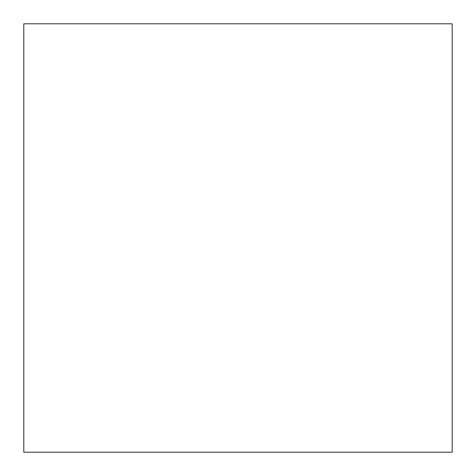 <?xml version="1.0" encoding="UTF-8"?>
<svg xmlns="http://www.w3.org/2000/svg" width="476" height="476" viewBox="0 0 476 476"><rect width="100%" height="100%" fill="white"/><g stroke="black" fill="none" stroke-linecap="round" stroke-linejoin="round"><path stroke-width="0.71" d="M23.8 452.2L452.2 452.2L452.2 23.8L23.8 23.8L23.8 452.2L130.9 452.2M345.1 452.2L452.2 452.2M193.375 452.2L282.625 452.2"/></g></svg>
